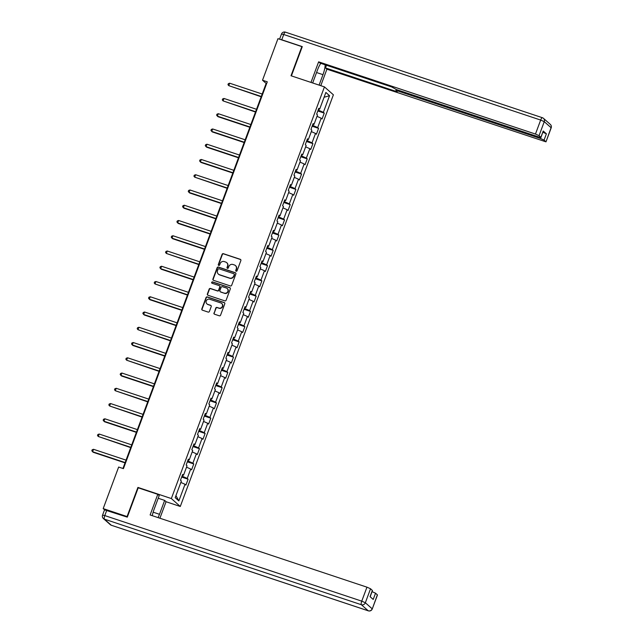 <?xml version="1.0" encoding="UTF-8"?>
<svg xmlns="http://www.w3.org/2000/svg" width="643" height="643" viewBox="0 0 643 643"><rect width="100%" height="100%" fill="white"/><g stroke="black" fill="none" stroke-linecap="round" stroke-linejoin="round"><path stroke-width="0.96" d="M236.166 271.233A0.723 0.683 -48.5 0 0 237.066 270.783L240.86 260.584A1.029 0.981 -48.5 0 0 240.281 259.314L223.402 253.696A1.029 0.981 -48.5 0 0 222.108 254.339L218.315 264.538A0.723 0.683 -48.5 0 0 218.724 265.43A0.723 0.683 -48.5 0 0 219.633 264.972L220.123 263.654A3.295 3.143 -48.5 0 1 224.262 261.58L225.669 262.055A3.295 3.143 -48.5 0 1 227.526 266.122L227.035 267.44A0.723 0.683 -48.5 0 0 227.445 268.332A0.723 0.683 -48.5 0 0 228.353 267.882L228.844 266.556A3.295 3.143 -48.5 0 1 232.983 264.49L234.39 264.956A3.295 3.143 -48.5 0 1 236.246 269.023L235.756 270.341A0.723 0.683 -48.5 0 0 236.166 271.233M213.958 312.948A1.029 0.981 -48.5 0 0 214.537 314.218L219.279 315.793A1.029 0.981 -48.5 0 0 220.573 315.15L224.785 303.826A1.029 0.981 -48.5 0 0 224.198 302.548L207.327 296.929A1.029 0.981 -48.5 0 0 206.033 297.58L201.814 308.905A1.029 0.981 -48.5 0 0 202.4 310.175L208.115 312.08A1.029 0.981 -48.5 0 0 209.409 311.437L211.217 306.582A1.029 0.981 -48.5 0 0 210.631 305.312L207.802 304.372A2.757 2.628 -48.5 0 1 206.475 300.49A2.757 2.628 -48.5 0 1 209.706 299.236L220.822 302.933A2.757 2.628 -48.5 0 1 222.14 306.815A2.757 2.628 -48.5 0 1 218.909 308.069L217.061 307.45A1.029 0.981 -48.5 0 0 215.759 308.101L214.199 313.165A1.029 0.981 -48.5 0 0 214.344 314.13M138.438 487.884L137.915 487.418L127.073 516.562L103.193 508.605L104.56 509.819M137.915 487.418L171.343 498.558L324.442 86.893L333.387 94.81L180.289 506.475L171.343 498.558M302.17 46.907L301.848 46.617L291.006 75.761L324.442 86.893M301.848 46.617L277.961 38.668L262.513 80.222L266.138 83.437L122.942 468.482M103.193 508.605L118.65 467.051L123.424 468.643L267.287 81.814L262.513 80.222M230.379 285.95A1.029 0.981 -48.5 0 0 231.673 285.299L235.885 273.974A1.029 0.981 -48.5 0 0 235.306 272.704L218.427 267.078A1.029 0.981 -48.5 0 0 217.133 267.729L212.921 279.054A1.029 0.981 -48.5 0 0 213.5 280.324L230.379 285.95M230.331 288.9L226.119 300.225A1.029 0.981 -48.5 0 1 224.825 300.868L207.946 295.25A1.029 0.981 -48.5 0 1 207.367 293.98L209.168 289.133A1.029 0.981 -48.5 0 1 210.462 288.482L217.31 290.765A1.029 0.981 -48.5 0 0 218.604 290.114L219.802 286.899A1.029 0.981 -48.5 0 0 219.223 285.629L212.094 283.258A0.723 0.683 -48.5 0 1 211.748 282.245A0.723 0.683 -48.5 0 1 212.592 281.915L229.752 287.63A1.029 0.981 -48.5 0 1 230.331 288.9M188.102 479.204L187.217 478.424L190.706 469.036L191.59 469.816L193.776 463.949L192.892 463.169L196.38 453.781L197.264 454.561L199.443 448.693L198.566 447.914L202.055 438.526L202.939 439.314L205.117 433.446L204.241 432.659L207.729 423.279L208.613 424.058L210.791 418.191L209.907 417.411L213.404 408.024L214.28 408.803L216.466 402.936L215.582 402.156L219.07 392.769L219.954 393.548L222.14 387.681L221.256 386.901L224.745 377.513L225.629 378.293L227.807 372.426L226.931 371.646L230.419 362.258L231.303 363.038L233.481 357.17L232.605 356.391L236.094 347.003L236.978 347.783L239.156 341.923L238.272 341.136L241.768 331.748L242.644 332.535L244.83 326.668L243.946 325.88L247.434 316.501L248.319 317.28L250.505 311.413L249.621 310.633L253.109 301.245L253.993 302.025L256.171 296.158L255.295 295.378L258.783 285.99L259.668 286.77L261.846 280.903L260.97 280.123L264.458 270.735L265.342 271.515L267.52 265.647L266.636 264.868L270.132 255.48L271.008 256.26L273.195 250.392L272.31 249.613L275.799 240.225L276.683 241.012L278.869 235.145L277.985 234.357L281.473 224.978L282.357 225.757L284.544 219.89L283.659 219.11L287.148 209.722L288.032 210.502L290.21 204.635L289.334 203.855L292.822 194.467L293.706 195.247L295.884 189.38L295 188.6L298.497 179.212L299.373 179.992L301.559 174.124L300.675 173.345L304.171 163.957L305.047 164.737L307.233 158.869L306.349 158.09L309.838 148.702L310.722 149.481L312.908 143.622L312.024 142.834L315.512 133.447L316.396 134.234L318.574 128.367L317.698 127.579L321.187 118.199L322.071 118.979L324.249 113.112L323.365 112.332L329.554 95.703L325.872 92.455L319.692 109.077L318.815 108.297L316.629 114.165L317.513 114.944L314.025 124.332L313.141 123.552L310.955 129.412L311.839 130.199L308.351 139.587L307.467 138.8L305.288 144.667L306.164 145.455L302.676 154.834L301.792 154.055L299.614 159.922L300.49 160.702L297.002 170.09L296.118 169.31L293.939 175.177L294.824 175.957L291.327 185.345L290.451 184.565L288.265 190.432L289.149 191.212L285.661 200.6L284.777 199.82L282.59 205.688L283.475 206.467L279.986 215.855L279.102 215.075L276.924 220.943L277.8 221.722L274.312 231.11L273.428 230.323L271.25 236.19L272.126 236.978L268.637 246.365L267.753 245.578L265.575 251.445L266.459 252.225L262.963 261.613L262.087 260.833L259.901 266.7L260.785 267.48L257.288 276.868L256.412 276.088L254.226 281.955L255.11 282.735L251.622 292.123L250.738 291.343L248.552 297.211L249.436 297.99L245.947 307.378L245.063 306.598L242.885 312.466L243.761 313.245L240.273 322.633L239.389 321.854L237.211 327.721L238.095 328.501L234.599 337.888L233.722 337.101L231.536 342.968L232.42 343.756L228.924 353.136L228.048 352.356L225.862 358.223L226.746 359.003L223.258 368.391L222.374 367.611L220.187 373.479L221.071 374.258L217.583 383.646L216.699 382.866L214.521 388.734L215.397 389.513L211.909 398.901L211.025 398.121L208.846 403.989L209.731 404.769L206.234 414.156L205.358 413.377L203.172 419.244L204.056 420.024L200.56 429.411L199.684 428.632L197.497 434.491L198.382 435.279L194.893 444.667L194.009 443.879L191.823 449.746L192.707 450.526L189.219 459.914L188.335 459.134L186.157 465.002L187.033 465.781L183.544 475.169L182.66 474.389L180.482 480.257L181.366 481.036L175.177 497.658L178.85 500.913L185.039 484.292L185.915 485.071L188.102 479.204L181.672 477.066M182.885 475.073L182.427 476.294L182.009 476.158M182.427 476.294L187.217 478.424M186.518 467.172L190.706 469.036M183.544 475.169L182.435 475.008M188.56 459.817L188.102 461.039L187.676 460.902M188.102 461.039L192.892 463.169M192.193 451.916L196.38 453.781M189.219 459.914L188.102 459.753M194.234 444.57L193.776 445.784L193.35 445.647M193.776 445.784L198.566 447.914M197.867 436.669L202.055 438.526M194.893 444.667L193.776 444.498M199.901 429.315L199.451 430.537L199.025 430.392M199.451 430.537L204.241 432.659M203.534 421.414L207.729 423.279M200.56 429.411L199.451 429.251M205.575 414.06L205.125 415.282L204.699 415.137M205.125 415.282L209.907 417.411M209.208 406.159L213.404 408.024M206.234 414.156L205.125 413.996M211.25 398.805L210.791 400.026L210.374 399.882M210.791 400.026L215.582 402.156M214.883 390.904L219.07 392.769M211.909 398.901L210.8 398.74M216.924 383.549L216.466 384.771L216.04 384.627M216.466 384.771L221.256 386.901M220.557 375.649L224.745 377.513M217.583 383.646L216.466 383.485M222.599 368.294L222.14 369.516L221.714 369.379M222.14 369.516L226.931 371.646M226.232 360.393L230.419 362.258M223.258 368.391L222.14 368.23M228.265 353.039L227.815 354.261L227.389 354.124M227.815 354.261L232.605 356.391M231.906 345.146L236.094 347.003M228.924 353.136L227.815 352.975M233.939 337.792L233.489 339.014L233.063 338.869M233.489 339.014L238.272 341.136M237.572 329.891L241.768 331.748M234.599 337.888L233.489 337.72M239.614 322.537L239.156 323.759L238.738 323.614M239.156 323.759L243.946 325.88M243.247 314.636L247.434 316.501M240.273 322.633L239.164 322.473M245.288 307.282L244.83 308.503L244.412 308.359M244.83 308.503L249.621 310.633M248.921 299.381L253.109 301.245M245.947 307.378L244.838 307.217M250.963 292.026L250.505 293.248L250.079 293.104M250.505 293.248L255.295 295.378M254.596 284.126L258.783 285.99M251.622 292.123L250.505 291.962M256.629 276.771L256.179 277.993L255.753 277.856M256.179 277.993L260.97 280.123M260.27 268.87L264.458 270.735M257.288 276.868L256.179 276.707M262.304 261.516L261.854 262.738L261.428 262.601M261.854 262.738L266.636 264.868M265.937 253.615L270.132 255.48M262.963 261.613L261.854 261.452M267.978 246.269L267.52 247.483L267.102 247.346M267.52 247.483L272.31 249.613M271.611 238.368L275.799 240.225M268.637 246.365L267.528 246.197M273.653 231.014L273.195 232.236L272.777 232.091M273.195 232.236L277.985 234.357M277.286 223.113L281.473 224.978M274.312 231.11L273.203 230.941M279.327 215.759L278.869 216.98L278.443 216.836M278.869 216.98L283.659 219.11M282.96 207.858L287.148 209.722M279.986 215.855L278.869 215.694M284.994 200.503L284.544 201.725L284.118 201.581M284.544 201.725L289.334 203.855M288.635 192.603L292.822 194.467M285.661 200.6L284.544 200.439M290.668 185.248L290.218 186.47L289.792 186.325M290.218 186.47L295 188.6M294.301 177.347L298.497 179.212M291.327 185.345L290.218 185.184M296.343 169.993L295.884 171.215L295.467 171.078M295.884 171.215L300.675 173.345M299.976 162.092L304.171 163.957M297.002 170.09L295.893 169.929M302.017 154.738L301.559 155.96L301.141 155.823M301.559 155.96L306.349 158.09M305.65 146.837L309.838 148.702M302.676 154.834L301.567 154.674M307.692 139.491L307.233 140.713L306.807 140.568M307.233 140.713L312.024 142.834M311.325 131.59L315.512 133.447M308.351 139.587L307.233 139.418M313.358 124.236L312.908 125.457L312.482 125.313M312.908 125.457L317.698 127.579M316.999 116.335L321.187 118.199M314.025 124.332L312.908 124.171M319.032 108.98L318.582 110.202L318.156 110.057M318.582 110.202L323.365 112.332M324.088 97.27L329.554 95.703M319.692 109.077L318.582 108.916M166.055 501.733L180.289 506.475M175.941 495.624L178.85 500.913M180.844 482.427L185.039 484.292M266.62 83.598L266.138 83.437M317.819 110.966L324.249 113.112M312.144 126.221L318.574 128.367M306.47 141.476L312.908 143.622M300.795 156.731L307.233 158.869M295.129 171.986L301.559 174.124M289.454 187.242L295.884 189.38M283.78 202.489L290.21 204.635M278.106 217.744L284.544 219.89M272.431 232.999L278.869 235.145M266.765 248.254L273.195 250.392M261.09 263.509L267.52 265.647M255.416 278.765L261.846 280.903M249.741 294.02L256.171 296.158M244.067 309.267L250.505 311.413M238.4 324.522L244.83 326.668M232.726 339.777L239.156 341.923M227.051 355.032L233.481 357.17M221.377 370.288L227.807 372.426M215.702 385.543L222.14 387.681M210.036 400.79L216.466 402.936M204.361 416.045L210.791 418.191M198.687 431.3L205.117 433.446M193.013 446.555L199.443 448.693M187.338 461.811L193.776 463.949M236.069 271.193A0.723 0.683 -48.5 0 1 235.997 270.558L236.487 269.24A3.295 3.143 -48.5 0 0 235.555 265.663M226.834 262.762A3.295 3.143 -48.5 0 1 227.767 266.339L227.276 267.657A0.723 0.683 -48.5 0 0 227.349 268.292M240.723 259.619A1.029 0.981 -48.5 0 0 240.522 259.523L223.643 253.905A1.029 0.981 -48.5 0 0 222.349 254.556L218.556 264.755A0.723 0.683 -48.5 0 0 218.628 265.39M235.74 273.01A1.029 0.981 -48.5 0 0 235.547 272.913L218.668 267.295A1.029 0.981 -48.5 0 0 217.374 267.946L213.163 279.271A1.029 0.981 -48.5 0 0 213.299 280.235M234.181 274.593A0.723 0.683 -48.5 0 0 233.771 273.701L218.958 268.766A0.723 0.683 -48.5 0 0 218.049 269.224L217.535 270.615A3.295 3.143 -48.5 0 0 219.392 274.682L229.519 278.057A3.295 3.143 -48.5 0 0 233.658 275.984L234.422 274.81A0.723 0.683 -48.5 0 0 234.108 273.958M218.467 274.183A3.295 3.143 -48.5 0 0 219.633 274.899L219.392 274.682M234.422 274.81L233.899 276.201A3.295 3.143 -48.5 0 1 229.76 278.266L219.633 274.899M219.657 285.934A1.029 0.981 -48.5 0 1 220.043 287.116L218.845 290.331A1.029 0.981 -48.5 0 1 217.551 290.982L210.703 288.699A1.029 0.981 -48.5 0 0 209.409 289.35L207.609 294.197A1.029 0.981 -48.5 0 0 207.753 295.161M230.186 287.935A1.029 0.981 -48.5 0 0 229.993 287.839L212.833 282.124A0.723 0.683 -48.5 0 0 211.997 283.217M224.415 293.128A2.757 2.628 -48.5 0 0 227.196 288.498A2.757 2.628 -48.5 0 0 226.32 287.992L222.406 286.69A1.029 0.981 -48.5 0 0 221.112 287.341L219.914 290.556A1.029 0.981 -48.5 0 0 220.501 291.826L224.656 293.345A2.757 2.628 -48.5 0 0 227.317 288.611M220.3 291.737A1.029 0.981 -48.5 0 0 220.742 292.043L220.501 291.826M224.656 293.345L220.742 292.043M221.811 303.552A2.757 2.628 -48.5 0 1 219.15 308.286L217.302 307.667A1.029 0.981 -48.5 0 0 216.008 308.319L214.199 313.165M207.046 303.97A2.757 2.628 -48.5 0 0 208.043 304.581L207.802 304.372M211.073 305.618A1.029 0.981 -48.5 0 0 210.872 305.529L208.043 304.581M224.64 302.853A1.029 0.981 -48.5 0 0 224.439 302.765L207.568 297.146A1.029 0.981 -48.5 0 0 206.274 297.789L202.063 309.114A1.029 0.981 -48.5 0 0 202.199 310.087M262.191 94.031L229.664 83.204L228.755 85.648L261.171 96.78M229.664 83.204L228.329 83.678L227.968 84.659L228.755 85.648L261.283 96.482M312.667 82.971L317.546 69.854A11.815 3.368 108.4 0 1 320.801 63.352M316.549 72.522L322.979 74.668A11.815 3.368 108.4 0 0 325.173 64.806M322.979 74.668L319.097 85.117M320.785 85.672L326.917 69.179L325.487 67.917L397.133 91.772L395.911 90.623L398.138 91.081L540.466 138.478L540.843 137.465M326.483 65.248L325.487 67.917M326.917 69.179L545.979 141.846L551.091 127.716L544.259 121.664L539.059 135.649L540.98 137.417L538.754 136.959L396.426 89.562L391.691 86.958L320.053 63.102L318.631 61.841L535.466 134.049L540.667 120.064L283.708 34.497L281.747 39.778L302.282 46.617L291.392 75.89M310.979 82.408L318.631 61.841M545.891 141.701L544.058 140.078L540.466 138.478M542.901 132.257L546.389 133.816L543.222 131.011L540.98 137.417M539.059 135.649L535.466 134.049M281.747 39.778L279.785 39.271M158.218 498.269L164.648 500.407L166.079 501.669L159.914 518.226M164.648 500.407L159.488 514.296A11.815 3.368 108.4 0 1 158.074 517.607M106.754 510.301L104.793 515.582L102.567 515.123L104.528 509.851L127.298 517.141L138.205 487.812L157.784 494.33L159.215 495.592L154.047 509.473A11.815 3.368 108.4 0 0 152.287 515.686M157.784 494.33L150.116 514.963L366.952 587.172L370.545 588.763L372.466 590.539L370.159 596.744M372.056 591.632L375.544 593.2L377.465 594.968L372.265 608.945L377.385 594.823M372.377 590.395L370.055 596.648L373.213 599.453L375.544 593.2M256.517 109.286L223.989 98.459L223.081 100.903L255.504 112.027M223.989 98.459L222.655 98.934L222.293 99.914L223.081 100.903L255.609 111.729M250.85 124.541L218.315 113.707L217.406 116.158L218.009 116.688L249.83 127.282M218.315 113.707L216.988 114.189L216.619 115.169L217.406 116.158L249.942 126.984M245.176 139.796L212.648 128.962L211.74 131.405L212.343 131.944L244.155 142.537M212.648 128.962L211.314 129.444L210.952 130.425L211.74 131.405L244.268 142.24M239.501 155.051L206.974 144.217L206.065 146.66L206.668 147.199L238.481 157.792M206.974 144.217L205.639 144.699L205.278 145.68L206.065 146.66L238.593 157.495M233.827 170.307L201.299 159.472L200.391 161.915L200.994 162.454L232.806 173.047M201.299 159.472L199.965 159.954L199.603 160.927L200.391 161.915L232.919 172.75M228.152 185.562L195.625 174.727L194.716 177.171L227.14 188.303M195.625 174.727L194.29 175.209L193.929 176.182L194.716 177.171L227.244 188.005M222.486 200.809L189.95 189.982L189.042 192.426L189.645 192.956L221.465 203.55M189.95 189.982L188.624 190.457L188.254 191.437L189.042 192.426L221.578 203.26M216.812 216.064L184.284 205.23L183.376 207.681L183.978 208.211L215.791 218.805M184.284 205.23L182.95 205.712L182.58 206.692L183.376 207.681L215.903 218.507M211.137 231.319L178.609 220.485L177.701 222.928L178.304 223.467L210.116 234.06M178.609 220.485L177.275 220.967L176.913 221.948L177.701 222.928L210.229 233.763M205.463 246.574L172.935 235.74L172.027 238.183L172.629 238.722L204.442 249.315M172.935 235.74L171.601 236.222L171.239 237.203L172.027 238.183L204.554 249.018M199.788 261.83L167.26 250.995L166.352 253.438L198.775 264.57M167.26 250.995L165.926 251.477L165.564 252.45L166.352 253.438L198.88 264.273M194.122 277.085L161.586 266.25L160.678 268.694L161.28 269.232L193.101 279.826M161.586 266.25L160.26 266.732L159.89 267.705L160.678 268.694L193.213 279.528M188.447 292.332L155.919 281.505L155.003 283.949L187.426 295.081M155.919 281.505L154.585 281.98L154.216 282.96L155.003 283.949L187.539 294.783M182.773 307.587L150.245 296.761L149.337 299.204L149.94 299.734L181.752 310.328M150.245 296.761L148.911 297.235L148.549 298.215L149.337 299.204L181.865 310.03M177.098 322.842L144.571 312.008L143.662 314.459L144.265 314.99L176.078 325.583M144.571 312.008L143.236 312.49L142.875 313.471L143.662 314.459L176.19 325.286M171.424 338.097L138.896 327.263L137.988 329.706L170.411 340.838M138.896 327.263L137.562 327.745L137.2 328.726L137.988 329.706L170.516 340.541M165.757 353.353L133.222 342.518L132.313 344.961L132.916 345.5L164.737 356.093M133.222 342.518L131.895 343L131.526 343.981L132.313 344.961L164.849 355.796M160.083 368.608L127.555 357.773L126.639 360.217L159.062 371.349M127.555 357.773L126.221 358.255L125.851 359.228L126.639 360.217L159.175 371.051M154.408 383.863L121.881 373.028L120.972 375.472L121.575 376.01L153.388 386.604M121.881 373.028L120.546 373.511L120.185 374.483L120.972 375.472L153.5 386.306M148.734 399.11L116.206 388.284L115.298 390.727L147.713 401.859M116.206 388.284L114.872 388.758L114.51 389.738L115.298 390.727L147.826 401.562M143.059 414.365L110.532 403.539L109.623 405.982L142.047 417.106M110.532 403.539L109.197 404.013L108.836 404.994L109.623 405.982L142.151 416.809M137.393 429.62L104.857 418.786L103.949 421.229L104.552 421.768L136.372 432.361M104.857 418.786L103.523 419.268L103.161 420.249L103.949 421.229L136.477 432.064M131.719 444.876L99.191 434.041L98.275 436.484L130.698 447.616M99.191 434.041L97.857 434.523L97.487 435.504L98.275 436.484L130.81 447.319M126.044 460.131L93.516 449.296L92.608 451.74L93.211 452.278L125.023 462.872M93.516 449.296L92.182 449.779L91.82 450.751L92.608 451.74L125.136 462.574M540.892 137.272L543.222 131.011M546.389 133.816L544.058 140.078M398.451 90.237L398.138 91.081M551.091 127.716L551.18 127.861A3.151 3.151 0 0 0 550.32 124.404A3.151 2.998 131.5 0 1 551.091 127.716M544.259 121.664A3.151 2.998 -48.5 0 0 542.483 117.773A3.151 0.9 -71.6 0 0 542.387 117.717A3.151 0.9 -71.6 0 0 540.667 120.064L544.259 121.664M279.56 39.199L281.481 34.039L283.708 34.497A3.151 0.9 -71.6 0 1 285.428 32.15A3.151 0.9 -71.6 0 1 285.524 32.206M102.567 515.123A3.151 3.151 0 0 0 103.427 518.588A3.151 2.998 131.5 0 0 104.423 519.158A3.151 0.9 -71.6 0 1 104.793 515.582L361.752 601.149A3.151 0.9 -71.6 0 0 361.382 604.725L104.423 519.158L111.263 525.218L368.222 610.786L361.382 604.725A3.151 2.998 -48.5 0 0 365.345 602.748L372.184 608.808A3.151 2.998 131.5 0 1 368.222 610.786A3.151 0.9 -71.6 0 0 368.318 610.842A3.151 3.151 0 0 0 372.265 608.945M370.545 588.763L365.345 602.748L361.752 601.149L366.952 587.172M153.147 512.182L159.488 514.296M368.455 610.85A3.151 0.9 -71.6 0 1 368.318 610.842L111.36 525.275A3.151 0.9 -71.6 0 1 111.263 525.218A3.151 2.998 -48.5 0 1 110.266 524.64A3.151 3.151 0 0 0 111.36 525.275A3.151 0.9 -71.6 0 0 111.472 525.283M545.979 141.846L551.18 127.861M550.32 124.404L543.48 118.352A3.151 3.151 0 0 0 542.387 117.717L285.428 32.15A3.151 3.151 0 0 0 281.481 34.039M396.321 89.53L395.911 90.623M103.427 518.588L110.266 524.64"/></g></svg>
